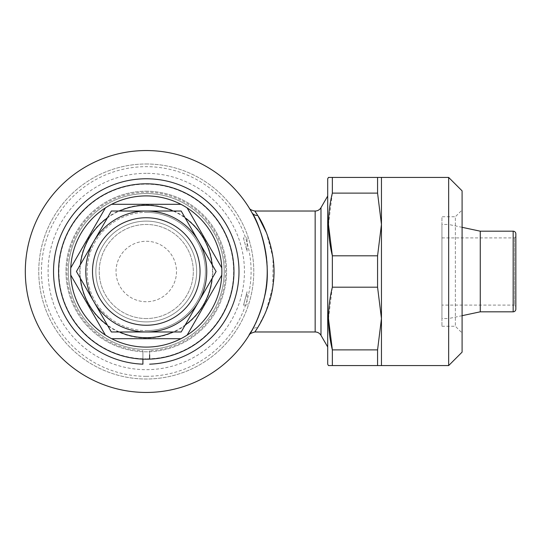 <?xml version="1.0" encoding="UTF-8"?>
<svg xmlns="http://www.w3.org/2000/svg" width="543" height="543" viewBox="0 0 543 543"><rect width="100%" height="100%" fill="white"/><g stroke="black" fill="none" stroke-linecap="round" stroke-linejoin="round"><path stroke-width="0.41" stroke-dasharray="2.71 2.04" d="M149.624 359.127L149.624 350.724A79.292 79.292 0 0 0 214.37 230.89A79.292 79.292 0 0 0 78.165 230.89A79.292 79.292 0 0 0 142.904 350.724L142.904 359.127L142.904 350.724M149.624 350.724L149.624 354.81M146.264 321.897A50.397 50.397 0 0 1 95.867 271.5A50.397 50.397 0 0 1 146.264 221.103A50.397 50.397 0 0 1 196.668 271.5A50.397 50.397 0 0 1 146.264 321.897A50.397 50.397 0 0 1 95.867 271.5A50.397 50.397 0 0 1 146.264 221.103A50.397 50.397 0 0 1 196.668 271.5A50.397 50.397 0 0 1 146.264 321.897A50.397 50.397 0 0 1 95.867 271.5A50.397 50.397 0 0 1 146.264 221.103A50.397 50.397 0 0 1 196.668 271.5A50.397 50.397 0 0 1 146.264 321.897M146.264 318.537A47.037 47.037 0 0 1 99.226 271.5A47.037 47.037 0 0 1 146.264 224.463A47.037 47.037 0 0 1 193.308 271.5A47.037 47.037 0 0 1 146.264 318.537A47.037 47.037 0 0 1 99.226 271.5A47.037 47.037 0 0 1 146.264 224.463A47.037 47.037 0 0 1 193.308 271.5A47.037 47.037 0 0 1 146.264 318.537M146.264 211.023A60.477 60.477 0 0 1 206.747 271.5A60.477 60.477 0 0 1 146.264 331.977L181.186 331.977L216.1 271.5L181.186 211.023L111.349 211.023L76.434 271.5L111.349 331.977L146.264 331.977A60.477 60.477 0 0 1 85.787 271.5A60.477 60.477 0 0 1 146.264 211.023M146.264 217.743A53.757 53.757 0 0 1 200.028 271.5A53.757 53.757 0 0 1 146.264 325.257A53.757 53.757 0 0 1 92.507 271.5A53.757 53.757 0 0 1 146.264 217.743M146.264 212.367A59.133 59.133 0 0 1 205.403 271.5A59.133 59.133 0 0 1 146.264 330.633A59.133 59.133 0 0 0 205.403 271.5A59.133 59.133 0 0 0 146.264 212.367A59.133 59.133 0 0 0 87.131 271.5A59.133 59.133 0 0 0 146.264 330.633A59.133 59.133 0 0 1 87.131 271.5A59.133 59.133 0 0 1 146.264 212.367M146.264 376.326A104.826 104.826 0 0 0 251.097 271.5A104.826 104.826 0 0 0 146.264 166.674A104.826 104.826 0 0 0 41.438 271.5A104.826 104.826 0 0 0 146.264 376.326M146.264 163.986A107.514 107.514 0 0 1 253.785 271.5A107.514 107.514 0 0 1 146.264 379.014A107.514 107.514 0 0 1 38.75 271.5A107.514 107.514 0 0 1 146.264 163.986A107.514 107.514 0 0 1 253.785 271.5A107.514 107.514 0 0 1 146.264 379.014A107.514 107.514 0 0 1 38.75 271.5A107.514 107.514 0 0 1 146.264 163.986M146.264 173.326A98.174 98.174 0 0 0 48.096 271.5A98.174 98.174 0 0 0 146.264 369.674A98.174 98.174 0 0 0 244.438 271.5A98.174 98.174 0 0 0 146.264 173.326M146.264 193.552A77.948 77.948 0 0 0 68.316 271.5A77.948 77.948 0 0 0 146.264 349.448A77.948 77.948 0 0 0 224.218 271.5A77.948 77.948 0 0 0 146.264 193.552A77.948 77.948 0 0 1 224.218 271.5A77.948 77.948 0 0 1 146.264 349.448A77.948 77.948 0 0 1 68.316 271.5A77.948 77.948 0 0 1 146.264 193.552M146.264 184.145A87.355 87.355 0 0 1 233.626 271.5A87.355 87.355 0 0 1 146.264 358.855A87.355 87.355 0 0 0 233.626 271.5A87.355 87.355 0 0 0 146.264 184.145A87.355 87.355 0 0 0 58.909 271.5A87.355 87.355 0 0 0 146.264 358.855A87.355 87.355 0 0 1 58.909 271.5A87.355 87.355 0 0 1 146.264 184.145M146.264 204.976A66.524 66.524 0 0 1 212.795 271.5A66.524 66.524 0 0 1 146.264 338.024A66.524 66.524 0 0 1 79.74 271.5A66.524 66.524 0 0 1 146.264 204.976M146.264 301.738A30.238 30.238 0 0 1 116.026 271.5A30.238 30.238 0 0 1 146.264 241.262A30.238 30.238 0 0 1 176.502 271.5A30.238 30.238 0 0 1 146.264 301.738A30.238 30.238 0 0 1 116.026 271.5A30.238 30.238 0 0 1 146.264 241.262A30.238 30.238 0 0 1 176.502 271.5A30.238 30.238 0 0 1 146.264 301.738M251.843 212.476C242.931 199.342 257.267 214.974 264.638 246.644C273.109 279.17 259.588 319.922 251.809 330.585A6.72 6.109 29.2 0 1 257.674 327.626L265.9 311.641L272.796 286.84L273.061 258.013L266.498 232.838M258.054 215.992L254.83 211.023M251.809 330.585L249.142 335.112M146.264 150.547A120.953 120.953 0 0 1 267.224 271.5A120.953 120.953 0 0 1 146.264 392.453A120.953 120.953 0 0 1 25.311 271.5A120.953 120.953 0 0 1 146.264 150.547M327.7 196.023L327.7 346.977L327.7 196.023M173.163 211.023A66.192 66.192 0 0 1 185.19 217.967M212.089 264.556A66.192 66.192 0 0 1 212.089 278.444M185.19 325.033A66.192 66.192 0 0 1 173.163 331.977M180.9 204.304A75.599 75.599 0 0 1 187.145 207.908L221.775 267.896A75.599 75.599 0 0 1 221.775 275.104L187.145 335.092A75.599 75.599 0 0 1 180.9 338.696L111.634 338.696A75.599 75.599 0 0 1 105.39 335.092L70.76 275.104A75.599 75.599 0 0 1 70.76 267.896L105.39 207.908A75.599 75.599 0 0 1 111.634 204.304L180.9 204.304M146.264 183.805A87.694 87.694 0 0 1 233.958 271.5A87.694 87.694 0 0 1 146.264 359.195A87.694 87.694 0 0 0 233.958 271.5A87.694 87.694 0 0 0 146.264 183.805A87.694 87.694 0 0 1 233.958 271.5A87.694 87.694 0 0 1 146.264 359.195A87.694 87.694 0 0 1 58.576 271.5A87.694 87.694 0 0 1 146.264 183.805A87.694 87.694 0 0 0 58.576 271.5A87.694 87.694 0 0 0 146.264 359.195A87.694 87.694 0 0 1 58.576 271.5A87.694 87.694 0 0 1 146.264 183.805M146.264 191.197A80.303 80.303 0 0 1 226.567 271.5A80.303 80.303 0 0 1 146.264 351.803A80.303 80.303 0 0 1 65.968 271.5A80.303 80.303 0 0 1 146.264 191.197A80.303 80.303 0 0 1 226.567 271.5A80.303 80.303 0 0 1 146.264 351.803A80.303 80.303 0 0 1 65.968 271.5A80.303 80.303 0 0 1 146.264 191.197M441.934 237.902L514.506 237.902L515.85 236.558L515.85 306.442L514.506 305.098L514.506 237.902L514.506 305.098L441.934 305.098L441.934 237.902L441.934 305.098M462.093 315.68L448.654 318.537L448.654 224.463L441.934 224.463L441.934 318.537L441.934 224.463M462.093 227.32L448.654 224.463L448.654 318.537L441.934 318.537M441.934 326.268L455.373 326.268L462.093 332.988L462.093 210.012L455.373 216.732L455.373 326.268L455.373 216.732L441.934 216.732L441.934 326.268L441.934 216.732M462.093 190.864L462.093 352.135M448.654 177.425L448.654 365.575M328.474 224.476L332.357 193.125L332.357 177.425L381.457 177.425L381.457 365.575L377.575 365.575L377.575 349.875L332.357 349.875L332.357 365.575L377.575 365.575M327.7 178.769L327.7 364.231M332.357 193.125L377.575 193.125L381.457 224.463L377.575 255.801L332.357 255.801L332.357 287.199L377.575 287.199L381.457 318.537L377.575 349.875M328.474 318.551L332.357 287.199M328.474 365.575L332.357 365.575M377.575 255.801L377.575 287.199M377.575 177.425L377.575 193.125M462.093 210.012L462.093 332.988M480.27 231.182L480.27 311.818M515.85 236.558L515.85 306.442M119.372 331.977A66.192 66.192 0 0 1 107.338 325.033M80.445 278.444A66.192 66.192 0 0 1 80.445 264.556M107.338 217.967A66.192 66.192 0 0 1 119.372 211.023M254.83 331.977L255.834 330.49M243.434 237.902L247.065 251.239L247.065 237.902L247.065 251.239L243.434 237.902L247.065 237.902M247.065 291.761C242.47 309.334 242.47 309.334 247.065 291.761C242.47 309.334 242.47 309.334 247.065 291.761L247.065 305.098L247.065 291.761M320.981 207.664L320.981 335.336M315.157 211.023L315.157 331.977M513.162 231.182L513.162 311.818M243.434 305.098L247.065 305.098"/><path stroke-width="0.81" d="M149.624 354.81L149.624 359.127M149.624 364.17A92.731 92.731 0 0 0 226.01 224.171A92.731 92.731 0 0 0 66.524 224.171A92.731 92.731 0 0 0 142.904 364.17L142.904 359.127L142.904 364.17M146.264 217.743A53.757 53.757 0 0 1 200.028 271.5A53.757 53.757 0 0 1 146.264 325.257A53.757 53.757 0 0 1 92.507 271.5A53.757 53.757 0 0 1 146.264 217.743M146.264 211.023A60.477 60.477 0 0 1 206.747 271.5A60.477 60.477 0 0 1 146.264 331.977L111.349 331.977L76.434 271.5L111.349 211.023L181.186 211.023L216.1 271.5L181.186 331.977L146.264 331.977A60.477 60.477 0 0 1 85.787 271.5A60.477 60.477 0 0 1 146.264 211.023M266.498 232.838L258.054 215.992M327.7 346.977L320.981 335.336A6.72 6.72 0 0 0 315.157 331.977L315.157 211.023L254.83 211.023L257.708 215.428C264.645 225.196 277.317 254.504 273.285 283.12C270.441 311.132 254.769 331.97 254.83 331.977C251.015 333.069 249.115 334.128 249.122 335.146L249.135 335.119M251.809 330.585A6.72 6.109 29.2 0 1 251.816 330.572C242.952 343.644 257.314 327.897 264.638 296.369C273.102 263.803 259.615 223.187 251.843 212.476L249.373 208.261M315.157 211.023A6.72 6.72 0 0 0 320.981 207.664L327.7 196.023M315.157 331.977L254.83 331.977M146.264 392.453A120.953 120.953 0 0 0 267.224 271.5A120.953 120.953 0 0 0 146.264 150.547A120.953 120.953 0 0 0 25.311 271.5A120.953 120.953 0 0 0 146.264 392.453M119.372 211.023A66.192 66.192 0 0 1 173.163 211.023M185.19 217.967A66.192 66.192 0 0 1 212.089 264.556M212.089 278.444A66.192 66.192 0 0 1 185.19 325.033M173.163 331.977A66.192 66.192 0 0 1 119.372 331.977M146.264 338.696L180.9 338.696A75.599 75.599 0 0 1 111.634 338.696L146.264 338.696M187.145 335.092L221.775 275.104A75.599 75.599 0 0 1 180.9 338.696M221.775 267.896L187.145 207.908A75.599 75.599 0 0 1 221.775 275.104M111.634 338.696A75.599 75.599 0 0 1 146.264 195.901A75.599 75.599 0 0 1 187.145 207.908M180.9 204.304L111.634 204.304M146.264 183.805A87.694 87.694 0 0 1 233.958 271.5A87.694 87.694 0 0 1 146.264 359.195A87.694 87.694 0 0 1 58.576 271.5A87.694 87.694 0 0 1 146.264 183.805M515.85 233.87L515.85 309.13L515.85 233.87A2.688 2.688 0 0 0 513.162 231.182L480.27 231.182L462.093 227.32M515.85 309.13A2.688 2.688 0 0 1 513.162 311.818L480.27 311.818L480.27 231.182M480.27 311.818L462.093 315.68M448.654 365.575L448.654 177.425L462.093 190.864L462.093 352.135L448.654 365.575L332.357 365.575L332.357 349.875L328.474 318.551M448.654 177.425L328.474 177.425L332.357 177.425L332.357 193.125C327.219 213.908 327.219 234.8 332.357 255.801L328.474 224.476M332.357 365.575L328.474 365.575L327.7 364.231L327.7 178.769L328.474 177.425M332.357 287.199C327.219 307.983 327.219 328.875 332.357 349.875L377.575 349.875L381.457 318.537L377.575 287.199L332.357 287.199L332.357 255.801L377.575 255.801L381.457 224.463L377.575 193.125L332.357 193.125M377.575 193.125L377.575 177.425M377.575 287.199L377.575 255.801M377.575 365.575L377.575 349.875M381.457 365.575L381.457 177.425M70.76 275.104L105.39 335.092M105.39 207.908L70.76 267.896M107.338 325.033A66.192 66.192 0 0 1 80.445 278.444M80.445 264.556A66.192 66.192 0 0 1 107.338 217.967M255.834 330.49L257.674 327.626M251.843 212.476A6.72 6.095 150.8 0 0 257.708 215.428M320.981 335.336L320.981 207.664M513.162 311.818L513.162 231.182M254.83 211.023C251.518 210.317 249.624 209.272 249.142 207.881L249.257 208.071"/></g></svg>
